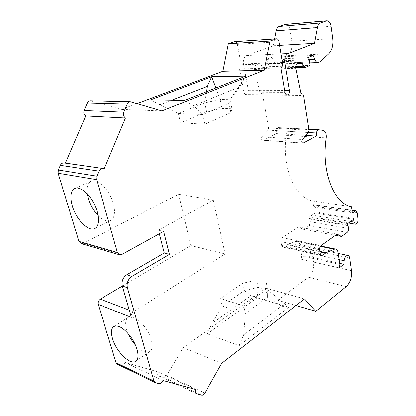 <?xml version="1.0" encoding="UTF-8"?>
<svg xmlns="http://www.w3.org/2000/svg" width="416" height="416" viewBox="0 0 416 416"><rect width="100%" height="100%" fill="white"/><g stroke="black" fill="none" stroke-linecap="round" stroke-linejoin="round"><path stroke-width="0.31" stroke-dasharray="2.08 1.56" d="M90.615 100.755L121.441 109.47L161.84 110.963M121.441 109.47L137.119 103.563M206.404 91.697L204.589 102.825L206.508 111.868L222.024 108.503L231.946 108.8L230.911 112.741L204.781 124.202L180.487 122.876L206.508 111.868M204.781 124.202L202.706 114.551L193.601 105.674L239.554 86.944L229.05 103.371L202.706 114.551L178.365 113.573L204.589 102.825L220.189 99.455L222.024 108.503M285.49 24.393C287.726 24.445 289.198 26.172 289.91 29.578L291.751 41.241C292.495 47.466 291.205 52.255 287.882 55.614L279.328 63.123L277.446 63.95C275.922 63.965 274.7 63.008 273.78 61.074L272.069 57.216L313.191 55.448M272.069 57.216L266.391 59.389L268.164 62.156L268.939 66.654L264.311 68.401L262.668 67.408L261.045 64.917L259.36 63.903L256.121 65.078C254.779 65.848 254.264 67.293 254.587 69.425L260.047 92.945L261.789 93.652L262.694 95.014L268.606 128.04L268.076 130.177L261.976 136.812C261.087 138.492 261.29 139.651 262.584 140.286L276.188 133.609L276.364 130.676C276.598 128.799 277.332 127.78 278.559 127.618L282.942 128.185C285.454 128.97 286.567 131.357 286.281 135.351C281.388 167.326 295.001 198.099 312.822 200.985L313.789 207.017L317.351 205.02L318.672 206.752L319.66 213.008C319.743 215.821 318.895 217.402 317.106 217.75L315.562 215.712L315.146 213.101L309.088 217.074L308.916 218.494L309.587 219.081L310.019 221.702C310.175 223.361 309.733 224.624 308.703 225.488L303.046 229.273L298.464 227.016L282.313 237.687C281.19 238.612 280.722 239.938 280.904 241.66L281.601 245.44L282.942 247.125L283.988 246.849L287.576 244.53L295.823 241.342L297.086 241.181C298.418 241.457 299.276 242.559 299.66 244.488L301.631 255.892L301.049 259.194L305.75 255.84L305.978 252.434C306.457 249.241 307.684 247.582 309.665 247.452C310.674 247.666 311.319 248.518 311.605 250.011L313.612 262.09C314.22 268.445 312.494 273.473 308.443 277.186L277.701 300.238L265.949 288.184L183.232 347.672L166.733 375.388C165.776 376.849 164.689 377.468 163.478 377.244L158.475 375.835C157.186 375.138 156.848 373.776 157.472 371.758L125.034 362.43C124.025 364.562 122.658 365.503 120.916 365.253L117.432 364.265M81.286 243.641L83.372 243.313L178.594 194.267L190.845 245.586L122.346 286.088M64.464 162.963L65.395 163.098M234.811 41.652C236.09 41.683 236.948 42.593 237.38 44.382L241.202 64.74C241.446 66.82 240.9 68.224 239.564 68.952L243.942 92.108C244.312 93.673 245.055 94.489 246.178 94.562C247.848 94.162 248.581 92.726 248.373 90.256L243.454 63.887C242.975 59.717 244.057 56.93 246.698 55.526L273.328 45.755L274.602 38.948M277.701 300.238L295.916 305.531M265.949 288.184L304.424 298.901M159.333 233.766L158.418 230.183L163.628 231.395M276.188 133.609L305.838 135.455M312.822 200.985L351.51 206.69M313.789 207.017L352.383 213.002M315.146 213.101L353.631 219.362M309.587 219.081L348.119 225.701M303.046 229.273L335.488 235.331M298.464 227.016L337.121 234.166M301.631 255.892L339.877 264.399M301.049 259.194L339.269 267.873M305.75 255.84L339.721 263.359M183.232 347.672L221.66 363.371M207.308 333.85L211.843 323.601L250.957 295.662L244.4 290.529L258.336 287.352L267.732 289.983L288.881 307.211L257.093 297.814L207.308 333.85L239.101 345.696L243.708 334.906L245.393 313.508L243.745 305.812L220.558 298.558L242.85 283.213L256.849 280.025L266.266 282.573L266.048 289.723L243.745 305.812M243.708 334.906L281.403 306.145L288.881 307.211L239.101 345.696M158.475 375.835L196.57 393.791M157.472 371.758L195.608 389.506M125.034 362.43L163.036 380.5M171.74 100.168L159.921 104.764L178.365 113.573L180.487 122.876M239.554 86.944L245.809 76.097L230.131 99.622L229.05 103.371L230.911 112.741M273.328 45.755L279.562 45.391M266.391 59.389L307.554 57.73M260.047 92.945L300.882 93.21M268.164 62.156L309.27 60.658M268.939 66.654L309.988 65.421M158.418 230.183L213.346 200.112L225.15 253.984L133.515 311.808C131.643 313.248 130.915 315.104 131.336 317.377M266.266 282.573L267.732 289.983L267.54 297.248L266.048 289.723M281.403 306.145L267.54 297.248L245.393 313.508L222.264 306.036L220.558 298.558M256.849 280.025L258.336 287.352L257.093 297.814L250.957 295.662M135.502 345.119C141.518 351.473 146.39 353.548 150.108 351.333C153.951 348.416 152.23 337.932 146.234 328.89C139.074 319.124 132.974 315.344 127.946 317.559C125.445 319.654 125.008 323.643 126.636 329.534L128.003 333.336M242.85 283.213L244.4 290.529L222.264 306.036L211.843 323.601M159.921 104.764L150.732 99.767M98.103 215.628C103.033 220.485 107.302 222.066 110.9 220.376C115.846 217.729 115.736 206.367 110.37 195.868C105.066 185.338 95.966 178.61 90.964 181.225C87.662 183.154 86.434 187.387 87.292 193.924M190.845 245.586L225.15 253.984M178.594 194.267L213.346 200.112M193.601 105.674L184.387 100.407M239.564 68.952L280.852 67.798M215.909 87.932L220.189 99.455L230.131 99.622L231.946 108.8M65.322 163.275L104.14 168.906M279.328 63.123L320.284 61.714M273.78 61.074L308.74 59.758M262.694 95.014L303.477 95.399M268.606 128.04L308.927 130.26M268.076 130.177L308.381 132.522M261.976 136.812L302.276 139.552M263.032 140.182L302.349 143.036M276.364 130.676L308.37 132.538M278.71 127.629L318.906 129.792M282.942 128.185L323.066 130.364M286.281 135.351L326.269 137.899M316.545 205.239L352.056 210.642M318.672 206.752L357.162 212.675M319.66 213.008L358.046 219.216M315.562 215.712L350.584 221.53M309.088 217.074L347.656 223.605M308.916 218.494L347.469 225.092M310.019 221.702L348.509 228.446M308.703 225.488L347.173 232.43M282.313 237.687L321.136 245.586M280.904 241.66L319.701 249.782M281.601 245.44L320.341 253.739M283.988 246.849L320.684 254.758M286.863 244.904L320.05 251.945M287.576 244.53L319.961 251.373M295.823 241.342L320.414 246.376M299.66 244.488L338.083 252.481M305.978 252.434L339.16 259.626M311.605 250.011L349.71 258.086M313.612 262.09L351.525 270.702M308.443 277.186L346.284 286.593M166.733 375.388L204.859 393.089M163.478 377.244L201.578 395.143M117.572 364.312L155.48 382.694M243.454 63.887L282.391 62.52M246.698 55.526L280.972 53.919M254.587 69.425L295.755 68.323M256.121 65.078L261.045 64.917M261.789 93.652L302.598 93.959M129.272 310.185L133.515 311.808M237.38 44.382L278.959 41.73M241.202 64.74L282.526 63.336M262.668 67.408L295.693 66.44M248.373 90.256L284.606 90.36M258.903 64.007L300.087 62.598M291.751 41.241L332.795 38.641M287.882 55.614L328.806 53.804M289.91 29.578L331.12 26.312M91.25 100.87L131.206 101.795M120.916 365.253L158.85 383.604M83.372 243.313L121.872 254.467M264.779 68.297L305.854 67.153M243.942 92.108L284.934 92.331M309.603 62.873L277.446 63.95M302.765 143.208L262.584 140.286M308.771 129.246L278.559 127.618M348.468 223.028L317.106 217.75M321.506 255.46L282.942 247.125M320.689 246.002L297.086 241.181M338.229 253.427L309.665 247.452M352.004 210.283L317.351 205.02M155.334 382.647L154.939 382.455M295.651 67.532L264.311 68.401M127.946 317.559L114.041 326.368M150.108 351.333L136.089 361.062M287.019 94.931L246.178 94.562M119.746 254.847L119.241 254.701M90.964 181.225L74.963 188.38M110.9 220.376L94.999 228.4M300.539 62.494L259.36 63.903"/><path stroke-width="0.62" d="M161.84 110.963L264.254 70.21L269.963 41.09L276.437 38.828C277.706 38.865 278.548 39.832 278.959 41.73L282.526 63.336C282.745 65.541 282.188 67.028 280.852 67.798L284.934 92.331C285.282 93.985 286.01 94.853 287.123 94.931C288.782 94.505 289.526 92.986 289.349 90.376L284.773 62.436C284.346 58.016 285.449 55.068 288.09 53.586L314.569 43.337L317.502 27.607C318.016 25.158 319.02 23.618 320.507 23L326.83 20.805C329.03 20.878 330.46 22.714 331.12 26.312L332.795 38.641C333.445 45.214 332.119 50.268 328.806 53.804L320.284 61.714L318.422 62.582C316.914 62.598 315.718 61.578 314.834 59.53L313.191 55.448L307.554 57.73L309.27 60.658L309.988 65.421L305.854 67.153L305.391 67.262L303.774 66.201L302.198 63.565L300.539 62.494L297.32 63.726C295.979 64.537 295.459 66.071 295.755 68.323L300.882 93.21L302.598 93.959L303.477 95.399L308.927 130.26L308.381 132.522L302.276 139.552C301.376 141.331 301.564 142.553 302.838 143.213L316.347 136.105L316.555 133.016C316.805 131.035 317.538 129.958 318.755 129.782L323.066 130.364C325.53 131.18 326.596 133.692 326.269 137.899C321.064 171.626 334.11 203.876 351.51 206.69L352.383 213.002L355.888 210.87L357.162 212.675L358.046 219.216C358.093 222.165 357.245 223.829 355.498 224.214L354.011 222.097L353.631 219.362L347.656 223.605L347.469 225.092L348.119 225.701L348.509 228.446C348.644 230.183 348.197 231.509 347.173 232.43L341.593 236.47L337.121 234.166L321.136 245.586C320.018 246.579 319.54 247.978 319.701 249.782L320.341 253.739L321.641 255.492L322.67 255.19L326.227 252.699L334.36 249.231L335.598 249.049C336.903 249.314 337.735 250.458 338.083 252.481L339.877 264.399L339.269 267.873L343.912 264.285L344.178 260.712C344.687 257.358 345.909 255.601 347.849 255.434C348.832 255.642 349.45 256.526 349.71 258.086L351.525 270.702C352.04 277.342 350.293 282.636 346.284 286.593L315.853 311.324L304.424 298.901L221.66 363.371L204.859 393.089C203.887 394.664 202.79 395.346 201.578 395.143L196.57 393.791C195.286 393.089 194.964 391.659 195.608 389.506L163.036 380.5C162.001 382.782 160.607 383.817 158.85 383.604L155.334 382.647L153.936 381.02L127.4 287.732C126.526 282.974 128.024 279.198 131.893 276.401L169.442 254.384L163.628 231.395L121.872 254.467L119.746 254.847L117.374 252.481L96.668 179.676L96.892 176.207L99.008 171.158C99.861 169.369 101.124 168.49 102.814 168.511L104.14 168.906L125.46 118.024C123.672 116.62 123.115 114.681 123.786 112.211L127.228 104.021C127.904 102.544 128.929 101.759 130.296 101.67L161.84 110.963M137.119 103.563L222.908 71.256L264.254 70.21M245.809 76.097L211.734 76.695L150.732 99.767L184.387 100.407L245.809 76.097M154.939 382.455L117.432 364.265L116.033 362.7L98.192 304.351C97.76 302.193 98.462 300.451 100.303 299.125L129.272 310.185M122.346 286.088L100.303 299.125M119.241 254.701L81.286 243.641L78.941 241.394L58.11 173.248L58.302 170.019L60.33 165.339C61.142 163.68 62.374 162.864 64.022 162.895L64.464 162.963M65.395 163.098L85.753 115.976C83.996 114.665 83.429 112.861 84.068 110.557L87.37 102.939C88.02 101.561 89.014 100.833 90.355 100.75L90.615 100.755M222.908 71.256L228.332 43.815L234.811 41.652L276.437 38.828M274.602 38.948L276.12 30.872C276.614 28.553 277.607 27.097 279.11 26.499L285.49 24.393L326.83 20.805M295.916 305.531L315.853 311.324M98.192 304.351L131.336 317.377L122.314 285.979C121.441 281.263 122.928 277.519 126.786 274.752L164.258 252.996L169.442 254.384M164.258 252.996L159.333 233.766M305.838 135.455L316.347 136.105M335.488 235.331L341.593 236.47M339.721 263.359L343.912 264.285M279.562 45.391L314.569 43.337M128.003 333.336C129.875 337.672 132.371 341.598 135.502 345.119M72.332 205.993C76.211 219.658 88.842 232.367 94.999 228.4C99.819 225.81 99.502 214.334 94.006 203.642C88.577 192.915 79.472 185.978 74.599 188.542C70.59 191.183 69.836 197.002 72.332 205.993M215.909 87.932L211.734 76.695L207.272 86.346L171.74 100.168M87.292 193.924L88.322 198.541C90.376 205.223 93.636 210.917 98.103 215.628M112.559 338.65C116.178 351.728 130.827 365.955 136.089 361.062C139.823 358.212 137.935 347.636 131.856 338.416C124.618 328.437 118.539 324.511 113.625 326.633C111.202 328.687 110.848 332.696 112.559 338.65M207.272 86.346L206.404 91.697M85.753 115.976L125.46 118.024M228.332 43.815L269.963 41.09M84.068 110.557L123.786 112.211M308.74 59.758L314.834 59.53M126.786 274.752L131.893 276.401M302.349 143.036L303.28 143.104M308.37 132.538L316.555 133.016M352.056 210.642L355.103 211.11M350.584 221.53L354.011 222.097M320.684 254.758L322.67 255.19M320.05 251.945L325.52 253.105M319.961 251.373L326.227 252.699M320.414 246.376L334.36 249.231M339.16 259.626L344.178 260.712M116.033 362.7L153.936 381.02M276.12 30.872L317.502 27.607M282.391 62.52L284.773 62.436M280.972 53.919L288.09 53.586M279.11 26.499L320.507 23M284.908 24.518L326.253 20.94M78.941 241.394L117.374 252.481M58.11 173.248L96.668 179.676M295.693 66.44L303.774 66.201M297.32 63.726L302.198 63.565M284.606 90.36L289.349 90.376M87.37 102.939L127.228 104.021M122.314 285.979L127.4 287.732M60.33 165.339L99.008 171.158M58.302 170.019L96.892 176.207M234.421 41.735L276.047 38.912M318.282 62.587L309.603 62.873M318.755 129.782L308.771 129.246M355.373 224.193L348.468 223.028M335.598 249.049L320.689 246.002M347.849 255.434L338.229 253.427M355.888 210.87L352.004 210.283M130.296 101.67L90.355 100.75M102.814 168.511L64.022 162.895M305.391 67.262L295.651 67.532M114.041 326.368L113.625 326.633M74.963 188.38L74.599 188.542"/></g></svg>
